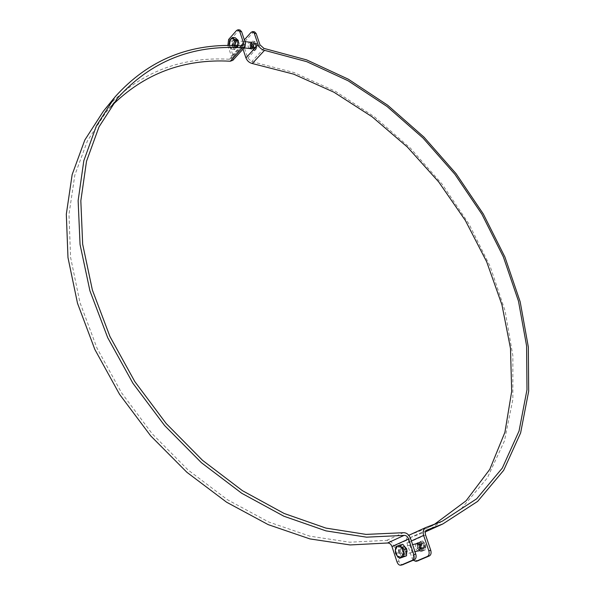 <?xml version="1.0" encoding="UTF-8"?>
<svg xmlns="http://www.w3.org/2000/svg" width="595" height="595" viewBox="0 0 595 595"><rect width="100%" height="100%" fill="white"/><g stroke="black" fill="none" stroke-linecap="round" stroke-linejoin="round"><path stroke-width="0.45" stroke-dasharray="2.98 2.23" d="M252.801 48.374C254.296 45.577 254.102 43.547 252.221 42.282C249.521 44.223 249.298 46.44 251.544 48.946L252.801 48.374M249.037 48.463C247.594 46.179 247.803 44.082 249.669 42.185M421.059 550.39C423.29 546.879 422.562 544.373 418.865 542.871C416.284 546.203 416.924 548.739 420.784 550.487L421.059 550.39M417.95 550.955C415.184 549.088 414.581 546.701 416.143 543.778M413.205 560.259L411.971 558.073L406.943 542.938C405.969 539.368 406.586 536.824 408.802 535.299M411.971 558.073L413.904 557.589L415.444 560.073L417.541 560.899M243.013 49.117L242.195 46.641L243.11 41.211L244.337 39.85M243.11 41.211L244.984 41.434L244.062 46.849L242.195 46.641M244.984 41.434L253.024 32.517L251.15 32.286M254.548 31.825L253.024 32.517M426.444 531.387L461.207 508.851L487.312 477.986L504.478 440.873L512.845 399.498L512.853 355.646L505.096 310.902L490.243 266.634L469.016 224.04L442.152 184.205L410.394 148.162L374.545 116.88L335.468 91.362L294.146 72.59L251.737 61.583L247.81 58.117L244.062 46.849M409.055 535.173L425.641 528.799L433.978 524.664M413.904 557.589L408.877 542.469C408.252 540.148 408.683 538.542 410.186 537.649L425.418 531.848M401.632 547.095L401.923 546.998C405.76 548.776 406.4 551.349 403.849 554.711C400.16 553.194 399.416 550.658 401.632 547.095M403.611 546.619C401.394 550.167 402.131 552.703 405.827 554.22C408.378 550.858 407.739 548.293 403.901 546.515L403.611 546.619M234.542 40.929L235.799 40.341C238.022 42.877 237.799 45.123 235.129 47.079C233.262 45.815 233.062 43.762 234.542 40.929M236.453 41.159C234.973 43.985 235.174 46.031 237.048 47.295C239.718 45.339 239.941 43.1 237.71 40.572L236.453 41.159M240.016 30.003L238.506 30.702L230.518 39.724L229.611 45.198L233.337 56.562L232.868 60.296M111.436 106.074L105.873 112.403L87.413 140.918L74.821 175.161L68.983 214.326L70.567 257.263L79.938 302.483L97.052 348.239L121.447 392.648L152.208 433.807L188.05 469.968L227.409 499.696L268.583 521.956L309.876 536.169L349.719 542.209L386.78 540.364C389.97 540.238 392.358 542.142 393.942 546.076L399.297 562.208L400.785 564.134L402.592 564.737M227.878 45.518L231.425 56.354L231.143 58.667L229.529 59.247C178.961 56.376 136.917 73.691 103.396 111.191M423.543 548.077C424.837 546.046 424.413 544.604 422.272 543.741L422.1 543.8C420.814 545.831 421.238 547.274 423.38 548.136L423.543 548.077M423.9 548.501C421.186 547.697 420.606 545.957 422.145 543.28C424.86 544.075 425.447 545.816 423.9 548.501M419.296 544.485L419.46 544.425C421.691 545.437 422.063 546.902 420.576 548.828C418.434 547.973 418.01 546.522 419.296 544.485M420.598 546.961C420.598 541.443 422.219 540.729 425.462 544.812C425.447 550.338 423.826 551.059 420.598 546.961M418.94 544.061C417.393 546.745 417.98 548.493 420.695 549.297C422.234 546.612 421.654 544.864 418.94 544.061M417.385 547.75C420.62 551.863 422.242 551.141 422.249 545.6C419.006 541.51 417.393 542.223 417.385 547.75M422.346 551.082L425.581 549.668L425.737 544.589L422.651 540.952L419.43 542.387L419.274 547.437L422.346 551.082L420.189 551.625L417.125 547.973L417.274 542.908L420.494 541.472L423.58 545.117L423.424 550.211L420.189 551.625M419.274 547.437L417.125 547.973M419.43 542.387L417.274 542.908M422.651 540.952L420.494 541.472M425.581 549.668L423.424 550.211M425.737 544.589L423.58 545.117M251.536 44.045L252.644 43.874L253.187 45.131L252.92 46.76L251.878 47.563L250.956 46.15L251.536 44.045M251.224 43.673C250.123 46.655 250.554 47.95 252.525 47.563C253.634 44.573 253.202 43.279 251.224 43.673M255.329 47.548L255.917 45.451L254.995 44.03C253.433 45.146 253.306 46.432 254.608 47.875L255.329 47.548M250.116 47.541C252.488 49.846 253.663 48.559 253.641 43.688C251.261 41.397 250.093 42.684 250.116 47.541M255.642 47.92C253.671 48.307 253.232 47.012 254.34 44.037C256.319 43.643 256.757 44.937 255.642 47.92M253.232 47.898C253.202 43.048 254.377 41.769 256.757 44.052C256.78 48.916 255.605 50.196 253.232 47.898M250.138 43.718L252.473 41.152L254.734 43.115L254.653 47.645L252.31 50.196L250.056 48.225L250.138 43.718L252.228 43.963L252.146 48.463L254.4 50.434L256.743 47.883L256.824 43.361L254.563 41.405L252.228 43.963M250.056 48.225L252.146 48.463M252.31 50.196L254.4 50.434M254.653 47.645L256.743 47.883M252.473 41.152L254.563 41.405M254.734 43.115L256.824 43.361M419.758 547.125C419.163 544.752 419.609 543.228 421.096 542.566L423.841 544.261L424.518 546.939L422.904 549.721L419.758 547.125M420.494 546.879C422.316 549.825 423.655 549.773 424.525 546.723L423.945 544.455C421.409 542.119 420.256 542.93 420.494 546.879M400.651 551.84C400.056 549.43 400.502 547.891 401.982 547.221C405.589 548.902 406.192 551.32 403.789 554.488L401.997 553.952L400.651 551.84M402.354 557.619L398.382 552.785L395.593 553.476M398.382 552.785L398.568 546.128L395.779 546.805M398.568 546.128L402.733 544.246M399.327 552.368C398.464 548.865 399.104 546.634 401.253 545.674C405.545 544.343 408.304 555.366 403.879 556.199C401.923 556.429 400.405 555.15 399.327 552.368M399.654 552.286C398.791 548.783 399.438 546.552 401.58 545.593C405.872 544.269 408.631 555.284 404.206 556.117C402.257 556.347 400.74 555.068 399.654 552.286M252.369 47.63C251.923 44.848 252.57 43.219 254.31 42.728L255.538 43.889L255.106 48.143L253.678 48.991L252.369 47.63M253.001 47.399C253.619 48.768 254.392 48.909 255.314 47.838L255.679 44.238C253.805 42.662 252.912 43.718 253.001 47.399M233.857 45.503C233.404 42.691 234.043 41.04 235.776 40.542C237.874 42.922 237.665 45.034 235.151 46.879L233.857 45.503M229.276 45.503L230.518 47.979L229.439 46.73L229.224 45.503M235.278 45.562L232.34 49.318L230.518 47.979L233.471 47.593L234.594 45.547M238.067 45.659L235.04 49.616L232.34 49.318M238.059 46.261L235.36 45.949M235.04 49.616L232.139 47.035L229.439 46.73M232.139 47.035L232.236 41.107L229.536 40.795M232.236 41.107L235.241 37.73M232.816 46.276C232.169 42.193 233.091 39.798 235.605 39.077C238.967 39.248 238.015 48.879 234.698 48.269L232.816 46.276M238.112 43.39C237.829 46.492 236.795 48.128 235.018 48.307L233.136 46.306C232.481 42.23 233.411 39.835 235.925 39.114C237.301 39.471 238.03 40.877 238.112 43.323M406.943 542.938L411.383 540.937M263.972 48.403L251.737 61.583M260 44.878L247.81 58.117M409.472 535.009L426.102 527.401M425.566 534.95L408.877 542.469M426.608 530.205L410.431 537.553M229.611 45.198L227.699 44.975M228.614 39.501L230.518 39.724M233.337 56.562L245.445 43.175M238.506 30.702L236.594 30.464M396.991 561.873L398.962 561.375M393.942 546.076L410.58 538.527M386.78 540.364L403.328 532.711M240.953 45.8L231.425 56.354M241.63 45.837L229.529 59.247M249.669 48.73L251.544 48.946M250.339 42.067L252.221 42.282M418.858 550.97L420.784 550.487M416.931 543.347L418.865 542.871M425.641 528.799L442.308 521.19M426.846 530.078L410.186 537.649M403.901 546.515L401.923 546.998M405.827 554.22L403.849 554.711M237.71 40.572L235.799 40.341M237.048 47.295L235.129 47.079M105.873 112.403L116.546 99.365M243.251 45.272L231.143 58.667M114.024 98.138L114.969 96.978M422.272 543.741L419.46 544.425M423.38 548.136L420.576 548.828M251.878 47.563L254.608 47.875M252.265 43.71L254.995 44.03M403.789 554.488L414.968 551.699M419.646 550.531L422.904 549.721M401.982 547.221L412.618 544.633M417.831 543.361L421.096 542.566M235.151 46.879L244.114 47.905M250.339 48.611L253.678 48.991M235.776 40.542L244.924 41.62M250.971 42.334L254.31 42.728"/><path stroke-width="0.89" d="M249.669 42.185L250.339 42.067C252.221 43.331 252.421 45.361 250.926 48.158L249.037 48.463M416.143 543.778L416.931 543.347C420.628 544.849 421.357 547.355 419.125 550.873L417.95 550.955M244.337 39.85L251.15 32.286L252.667 31.587L254.273 33.275L258.118 44.655C259.398 47.689 261.532 49.593 264.53 50.352L306.804 61.687L348.053 80.749L387.114 106.527L423 138.018L454.863 174.238L481.89 214.193L503.348 256.869L518.49 301.182L526.597 345.926L526.984 389.74L519.041 431.048L502.321 468.064L476.654 498.811L442.308 521.19L425.685 527.564C423.276 529 422.584 531.618 423.625 535.411L428.809 550.769C429.538 553.521 429.084 555.403 427.448 556.414L415.905 561.345L413.205 560.259M417.541 560.899L429.382 555.923C431.018 554.912 431.472 553.03 430.743 550.278L425.566 534.95C424.919 532.592 425.343 530.971 426.846 530.078L442.866 523.942L477.666 501.369L503.668 470.325L520.618 432.944L528.68 391.227L528.33 346.989L520.179 301.806L504.932 257.062L483.304 213.977L456.053 173.636L423.923 137.066L387.717 105.248L348.306 79.187L306.663 59.902L263.972 48.403L260 44.878L256.155 33.506L254.548 31.825L252.667 31.587M433.978 524.664L466.071 500.804L489.774 469.373L504.917 432.32L511.685 391.473L510.503 348.499L501.957 304.856L486.688 261.807L465.372 220.485L438.701 181.921L407.397 147.069L372.21 116.858L333.974 92.232L293.632 74.137L252.28 63.516C249.305 62.78 247.185 60.913 245.936 57.916L243.013 49.117M425.418 531.848L426.444 531.387M408.802 535.299L425.685 527.564M227.878 45.518L228.614 39.501L236.594 30.464L238.104 29.757L239.703 31.461L243.526 42.944L243.251 45.272L241.63 45.837C190.772 42.438 148.557 59.485 114.969 96.978L96.39 125.902L83.813 160.739L78.138 200.671L80.057 244.538L89.927 290.821L107.717 337.715L132.923 383.277L164.607 425.544L201.422 462.717L241.756 493.292L283.852 516.207L325.971 530.874L366.505 537.166L404.102 535.388C406.088 535.322 407.59 536.519 408.601 538.996L413.77 554.54C414.499 557.337 414.053 559.233 412.417 560.252L414.403 559.746C416.031 558.735 416.485 556.831 415.749 554.049L410.58 538.527C408.958 534.541 406.541 532.599 403.328 532.711L366.051 534.399L325.882 528.085L284.165 513.478L242.492 490.711L202.575 460.366L166.161 423.514L134.842 381.626L109.941 336.495L92.381 290.048L82.668 244.233L80.831 200.82L86.506 161.297L99.023 126.832L117.475 98.227C150.617 61.367 192.259 44.566 242.396 47.838L244.999 46.931L245.445 43.175L241.615 31.699L240.016 30.003L238.104 29.757M402.592 564.737L414.403 559.746M403.179 564.588L400.918 565.191C399.238 565.399 397.929 564.291 396.991 561.873L391.971 546.552C390.989 544.105 389.509 542.93 387.524 543.004L350.15 544.938L309.943 538.914L268.248 524.649L226.665 502.247L186.889 472.289L150.654 435.823L119.543 394.292L94.85 349.466L77.499 303.257L67.979 257.583L66.32 214.207L72.151 174.633L84.81 140.026L103.396 111.191L114.024 98.138M401.201 565.094L412.417 560.252M244.999 46.931L232.868 60.296L230.28 61.225C183.587 58.66 143.975 73.609 111.436 106.074M395.303 550.234L395.779 546.805L397.475 545.957L395.303 550.234L397.192 555.99L395.593 553.476L395.303 550.234M399.944 544.923L401.558 547.43L397.475 545.957L402.733 544.246L406.742 549.066L406.549 555.775L399.565 558.318L397.192 555.99L401.268 557.493L399.565 558.318M403.946 549.758L403.47 553.209L401.558 547.43L403.946 549.758L406.742 549.066M403.752 556.474L401.268 557.493L403.47 553.209L403.752 556.474L406.549 555.775M229.224 45.503L229.536 40.795L230.667 39.054L229.12 43.718L229.276 45.503M232.541 37.403L233.627 38.645L230.667 39.054L232.541 37.403L235.241 37.73L238.164 40.296L238.067 45.659M235.456 39.977L235.032 42.922L233.627 38.645L235.456 39.977L238.164 40.296M234.594 45.547L235.032 42.922L235.278 45.562M418.129 560.75L416.195 561.249M411.383 540.937L423.625 535.411M427.448 556.414L429.382 555.923M430.743 550.278L428.809 550.769M245.936 57.916L258.118 44.655M254.273 33.275L256.155 33.506M252.28 63.516L264.53 50.352M427.091 529.981L426.608 530.205M239.703 31.461L241.615 31.699M415.749 554.049L413.77 554.54M404.102 535.388L387.524 543.004M408.601 538.996L391.971 546.552M230.28 61.225L242.396 47.838M243.526 42.944L240.953 45.8M417.839 560.847L415.905 561.345M426.176 531.506L442.866 523.942M400.918 565.191L402.889 564.685M116.546 99.365L117.475 98.227M414.968 551.699L419.646 550.531M412.618 544.633L417.831 543.361M244.114 47.905L250.339 48.611M244.924 41.62L250.971 42.334"/></g></svg>
